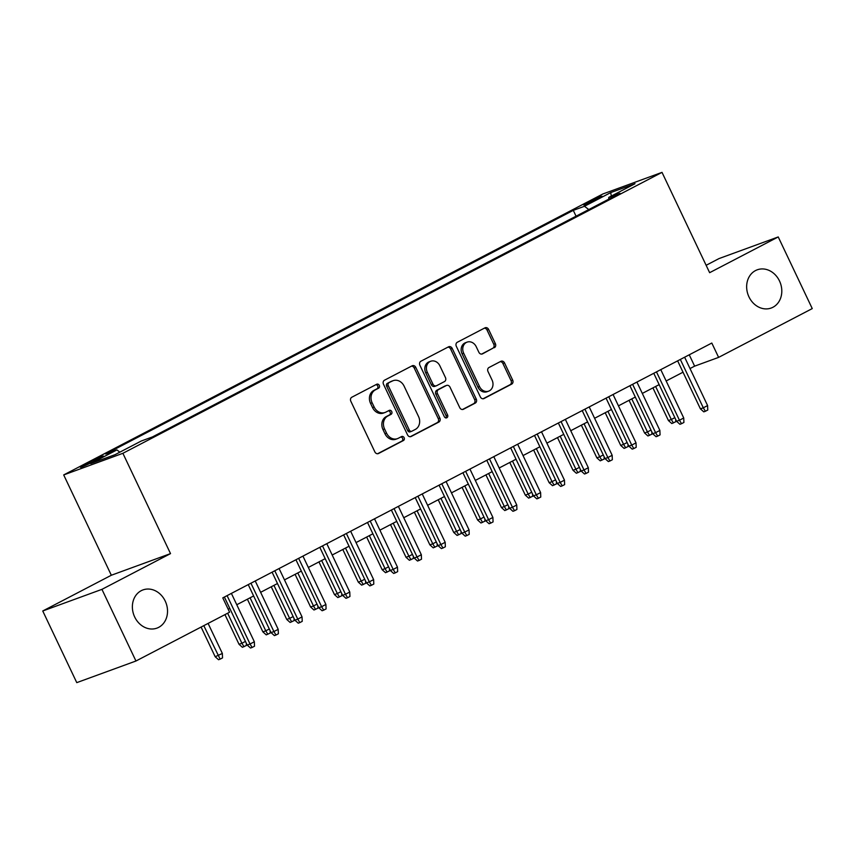<?xml version="1.0" encoding="UTF-8"?>
<svg xmlns="http://www.w3.org/2000/svg" width="855" height="855" viewBox="0 0 855 855"><rect width="100%" height="100%" fill="white"/><g stroke="black" fill="none" stroke-linecap="round" stroke-linejoin="round"><path stroke-width="1.28" d="M379.278 385.381A2.18 1.849 69.9 0 0 376.713 384.258L351.833 397.222A3.121 2.629 69.9 0 0 350.828 401.262L374.864 451.9A3.121 2.629 69.9 0 0 378.551 453.492L403.421 440.528A2.18 1.849 69.9 0 0 401.551 436.584L398.334 438.262A9.982 8.432 69.9 0 1 397.49 438.636A9.982 8.432 69.9 0 1 386.567 433.164L384.568 428.954A9.982 8.432 69.9 0 1 387.785 416.043L391.002 414.365A2.18 1.849 69.9 0 0 389.132 410.421L385.915 412.099A9.982 8.432 69.9 0 1 385.06 412.473A9.982 8.432 69.9 0 1 374.148 407.001L372.139 402.791A9.982 8.432 69.9 0 1 375.356 389.88L378.583 388.202A2.18 1.849 69.9 0 0 379.278 385.381M385.06 412.473L383.468 413.061A9.982 8.432 69.9 0 1 372.545 407.589L370.546 403.368A9.982 8.432 69.9 0 1 373.763 390.468L376.98 388.79A2.18 1.849 69.9 0 0 375.922 384.675M377.589 453.738L401.829 441.116A2.18 1.849 69.9 0 0 400.771 437.001M397.49 438.636L395.886 439.224A9.982 8.432 69.9 0 1 384.964 433.752L382.965 429.531A9.982 8.432 69.9 0 1 386.182 416.631L389.399 414.953A2.18 1.849 69.9 0 0 388.341 410.838M748.959 296.877A20.338 17.175 69.9 0 0 771.21 308.024A20.338 17.175 69.9 0 0 779.493 280.964A20.338 17.175 69.9 0 0 757.241 269.817A20.338 17.175 69.9 0 0 748.959 296.877M134.684 616.979A20.338 17.175 69.9 0 0 156.935 628.126A20.338 17.175 69.9 0 0 165.218 601.065A20.338 17.175 69.9 0 0 142.977 589.918A20.338 17.175 69.9 0 0 134.684 616.979M587.748 202.475A10.175 0.599 -25.4 0 0 583.676 204.965A10.175 0.599 -25.4 0 0 588.646 203.191A10.175 0.599 -25.4 0 0 597.976 198.734A10.175 0.599 -25.4 0 0 602.048 196.244A10.175 0.599 -25.4 0 0 597.079 198.029A10.175 0.599 -25.4 0 0 587.748 202.475M494.361 347.696A3.121 2.629 69.9 0 0 495.366 343.657L488.622 329.453A3.121 2.629 69.9 0 0 484.945 327.86L457.318 342.257A3.121 2.629 69.9 0 0 456.314 346.286L480.36 396.934A3.121 2.629 69.9 0 0 484.037 398.526L511.664 384.119A3.121 2.629 69.9 0 0 512.669 380.09L504.525 362.926A3.121 2.629 69.9 0 0 500.848 361.334L489.017 367.5A3.121 2.629 69.9 0 0 488.013 371.53L492.053 380.037A8.347 7.043 69.9 0 1 488.654 391.141A8.347 7.043 69.9 0 1 479.527 386.567L463.699 353.233A8.347 7.043 69.9 0 1 467.097 342.128A8.347 7.043 69.9 0 1 476.224 346.702L478.864 352.26A3.121 2.629 69.9 0 0 482.541 353.852L492.769 348.274A3.121 2.629 69.9 0 0 493.773 344.244L487.029 330.041A3.121 2.629 69.9 0 0 484.304 328.192M709.639 272.681L778.232 236.942L812.25 308.591L718.617 357.379L711.809 343.047L222.781 597.88L229.589 612.212L135.956 661.011L101.937 589.352L170.519 553.613L122.885 453.3L662.016 172.368L709.639 272.681M415.797 367.404A3.121 2.629 69.9 0 0 412.121 365.812L384.494 380.208A3.121 2.629 69.9 0 0 383.489 384.237L407.536 434.874A3.121 2.629 69.9 0 0 411.212 436.467L438.839 422.071A3.121 2.629 69.9 0 0 439.844 418.042L415.797 367.404L414.205 367.981A3.121 2.629 69.9 0 0 411.49 366.143M420.906 361.227L448.533 346.831A3.121 2.629 69.9 0 1 452.21 348.423L476.256 399.061A3.121 2.629 69.9 0 1 475.252 403.1L463.431 409.256A3.121 2.629 69.9 0 1 459.755 407.664L449.997 387.133A3.121 2.629 69.9 0 0 446.321 385.541L438.476 389.624A3.121 2.629 69.9 0 0 437.471 393.653L447.625 415.038A2.18 1.849 69.9 0 1 444.344 416.748L419.901 365.267A3.121 2.629 69.9 0 1 420.906 361.227M94.242 461.208L99.49 458.472A9.854 0.577 -25.4 0 0 103.423 456.068A9.854 0.577 -25.4 0 0 98.614 457.788A9.854 0.577 -25.4 0 0 89.572 462.106L84.324 464.831A9.854 0.577 -25.4 0 0 80.381 467.247A9.854 0.577 -25.4 0 0 85.201 465.526A9.854 0.577 -25.4 0 0 94.242 461.208M122.885 453.3L63.698 474.931L602.828 193.989L662.016 172.368M576.056 216.187L573.288 210.362L105.721 454.005L116.921 449.912L119.85 452.177M573.288 210.362L584.478 206.269L610.727 192.589L635.03 183.707L608.792 197.387L619.993 193.294L152.425 436.937L141.235 441.03L114.987 454.7L90.683 463.592L116.921 449.912M170.519 553.613L111.332 575.244L42.75 610.983L101.937 589.352M42.75 610.983L76.768 682.632L135.956 661.011M778.232 236.942L719.044 258.563L706.134 265.296M111.332 575.244L63.698 474.931M690.017 368.548L694.623 366.154L718.617 357.379M228.167 609.22L229.76 608.386M236.771 604.742L253.625 595.956M260.625 592.312L277.48 583.527M284.48 579.882L301.334 571.097M308.334 567.442L325.189 558.668M332.189 555.013L349.043 546.238M356.043 542.583L372.898 533.798M379.898 530.153L396.752 521.368M403.752 517.724L420.607 508.939M427.607 505.294L444.461 496.509M451.461 492.865L468.316 484.08M475.316 480.425L492.17 471.65M499.17 467.995L516.025 459.221M523.025 455.565L539.879 446.78M546.89 443.136L563.734 434.351M570.745 430.706L587.588 421.921M594.599 418.277L611.453 409.492M618.454 405.847L635.308 397.062M642.308 393.418L659.162 384.632M666.163 380.977L683.017 372.203M689.248 354.814L694.623 366.154M608.792 197.387L608.675 199.194M588.764 209.561L584.478 206.269M610.727 192.589L611.293 196.084M410.25 436.723L437.236 422.659A3.121 2.629 69.9 0 0 438.252 418.619L414.205 367.981M388.94 382.805A2.18 1.849 69.9 0 0 388.234 385.626L409.342 430.076A2.18 1.849 69.9 0 0 411.918 431.187L415.316 429.424A9.982 8.432 69.9 0 0 418.533 416.513L404.105 386.129A9.982 8.432 69.9 0 0 393.182 380.657A9.982 8.432 69.9 0 0 392.338 381.031L387.336 383.382A2.18 1.849 69.9 0 0 386.642 386.214L388.234 385.626M410.315 431.775A2.18 1.849 69.9 0 1 407.739 430.663L386.642 386.214M393.182 380.657L391.579 381.245A9.982 8.432 69.9 0 0 390.735 381.619L392.338 381.031M387.336 383.382L390.735 381.619M462.47 409.513L473.649 403.678A3.121 2.629 69.9 0 0 474.653 399.648L450.617 349.011A3.121 2.629 69.9 0 0 447.902 347.162M445.263 385.926A3.121 2.629 69.9 0 0 444.718 386.118L436.873 390.211A3.121 2.629 69.9 0 0 435.868 394.241L446.021 415.626L447.625 415.038M445.85 417.999A2.18 1.849 69.9 0 0 446.021 415.626M439.876 365.822A8.347 7.043 69.9 0 0 430.749 361.248A8.347 7.043 69.9 0 0 427.35 372.353L432.929 384.098A3.121 2.629 69.9 0 0 436.606 385.691L444.45 381.597A3.121 2.629 69.9 0 0 445.455 377.568L439.876 365.822M430.749 361.248L429.157 361.825A8.347 7.043 69.9 0 0 425.758 372.93L427.35 372.353M435.003 386.268A3.121 2.629 69.9 0 1 431.326 384.675L425.758 372.93M481.579 354.109L492.769 348.274M467.097 342.128L465.494 342.716A8.347 7.043 69.9 0 0 462.095 353.82L463.699 353.233M488.654 391.141L487.051 391.729A8.347 7.043 69.9 0 1 477.924 387.155L462.095 353.82M483.075 398.772L510.061 384.707A3.121 2.629 69.9 0 0 511.066 380.678L502.922 363.514A3.121 2.629 69.9 0 0 500.207 361.665M222.353 653.444L222.524 657.901L220.141 659.141L218.549 659.729L215.182 656.736L222.353 653.444L208.096 623.413M220.141 659.141L203.8 625.657M215.182 656.736L201.096 627.068M224.384 597.047L247.17 645.044L250.045 643.997L227.088 595.636M254.341 641.752L254.523 646.209L252.129 647.459L250.045 643.997L254.341 641.752L231.384 593.402M252.129 647.459L250.536 648.037L247.17 645.044M246.293 643.195L246.379 645.472L242.403 647.299L239.037 644.307L241.912 643.249L227.654 613.227M243.996 646.711L241.912 643.249L245.449 641.41M239.037 644.307L224.951 614.638M270.148 630.766L270.244 633.042L266.258 634.87L262.891 631.877L265.766 630.819L250.088 597.795M267.85 634.282L265.766 630.819L269.304 628.981M262.891 631.877L247.384 599.205M294.002 618.336L294.099 620.612L290.112 622.44L286.746 619.448L289.621 618.389L273.942 585.365M291.705 621.852L289.621 618.389L293.158 616.551M286.746 619.448L271.238 586.776M317.857 605.906L317.953 608.183L313.967 610.01L310.6 607.007L313.475 605.96L297.797 572.936M315.559 609.423L313.475 605.96L317.013 604.122M310.6 607.007L295.093 574.346M248.239 584.617L271.024 632.615L273.91 631.567L250.943 583.206M278.196 629.323L278.377 633.779L275.994 635.019L273.91 631.567L278.196 629.323L255.239 580.973M275.994 635.019L274.391 635.607L271.024 632.615M272.093 572.187L294.879 620.185L297.764 619.127L274.797 570.777M302.05 616.893L302.232 621.35L299.849 622.59L297.764 619.127L302.05 616.893L279.093 568.543M299.849 622.59L298.245 623.177L294.879 620.185M295.948 559.758L318.733 607.755L321.619 606.697L298.651 558.347M325.905 604.464L326.086 608.92L323.703 610.16L321.619 606.697L325.905 604.464L302.948 556.113M323.703 610.16L322.1 610.748L318.733 607.755M319.802 547.328L342.588 595.326L345.473 594.268L322.506 545.918M349.77 592.034L349.941 596.491L347.558 597.731L345.473 594.268L349.77 592.034L326.802 543.684M347.558 597.731L345.954 598.318L342.588 595.326M341.711 593.477L341.808 595.753L337.821 597.581L334.455 594.578L337.34 593.53L321.651 560.506M339.424 596.993L337.34 593.53L340.867 591.692M334.455 594.578L318.947 561.917M343.657 534.899L366.442 582.886L369.328 581.838L346.371 533.488M373.624 579.605L373.795 584.061L371.412 585.301L369.328 581.838L373.624 579.605L350.657 531.244M371.412 585.301L369.809 585.889L366.442 582.886M365.566 581.047L365.662 583.313L361.676 585.141L358.309 582.148L361.195 581.101L345.505 548.076M363.279 584.564L361.195 581.101L364.722 579.263M358.309 582.148L342.802 549.487M389.42 568.618L389.517 570.884L385.53 572.711L382.164 569.719L385.049 568.671L369.36 535.647M387.133 572.134L385.049 568.671L388.576 566.822M382.164 569.719L366.656 537.058M413.286 556.178L413.371 558.454L409.385 560.282L406.018 557.289L408.904 556.231L393.225 523.207M410.988 559.694L408.904 556.231L412.431 554.393M406.018 557.289L390.511 524.628M437.14 543.748L437.226 546.024L433.239 547.852L429.873 544.859L432.758 543.801L417.08 510.777M434.842 547.264L432.758 543.801L436.285 541.963M429.873 544.859L414.365 512.188M460.995 531.318L461.08 533.595L457.094 535.422L453.727 532.43L456.613 531.372L440.934 498.347M458.697 534.835L456.613 531.372L460.14 529.534M453.727 532.43L438.22 499.758M367.511 522.469L390.297 570.456L393.182 569.409L370.226 521.058M397.479 567.164L397.65 571.632L395.267 572.871L393.182 569.409L397.479 567.164L374.511 518.814M395.267 572.871L393.663 573.459L390.297 570.456M391.366 510.04L414.162 558.026L417.037 556.979L394.08 508.629M421.333 554.735L421.504 559.191L419.121 560.442L417.037 556.979L421.333 554.735L398.366 506.384M419.121 560.442L417.518 561.019L414.162 558.026M415.22 497.599L438.017 545.597L440.891 544.55L417.935 496.189M445.188 542.305L445.359 546.762L442.976 548.012L440.891 544.55L445.188 542.305L422.231 493.955M442.976 548.012L441.372 548.589L438.017 545.597M439.075 485.17L461.871 533.167L464.746 532.109L441.789 483.759M469.042 529.876L469.213 534.332L466.83 535.572L464.746 532.109L469.042 529.876L446.086 481.525M466.83 535.572L465.227 536.16L461.871 533.167M462.929 472.74L485.726 520.738L488.6 519.68L465.644 471.329M492.897 517.446L493.068 521.903L490.685 523.142L488.6 519.68L492.897 517.446L469.94 469.096M490.685 523.142L489.081 523.73L485.726 520.738M484.849 518.889L484.935 521.165L480.948 522.993L477.592 520L480.467 518.942L464.789 485.918M482.551 522.405L480.467 518.942L483.994 517.104M477.592 520L462.074 487.329M486.794 460.311L509.58 508.308L512.455 507.25L489.498 458.9M516.751 505.016L516.922 509.473L514.539 510.713L512.455 507.25L516.751 505.016L493.795 456.666M514.539 510.713L512.936 511.301L509.58 508.308M508.704 506.459L508.789 508.736L504.803 510.563L501.447 507.56L504.322 506.513L488.643 473.488M506.406 509.975L504.322 506.513L507.849 504.674M501.447 507.56L485.929 474.899M510.649 447.881L533.435 495.868L536.309 494.821L513.353 446.47M540.606 492.587L540.777 497.044L538.394 498.283L536.309 494.821L540.606 492.587L517.649 444.226M538.394 498.283L536.801 498.871L533.435 495.868M532.558 494.03L532.644 496.295L528.657 498.123L525.301 495.13L528.176 494.083L512.498 461.059M530.26 497.546L528.176 494.083L531.703 492.245M525.301 495.13L509.783 462.47M534.503 435.452L557.289 483.438L560.164 482.391L537.207 434.041M564.46 480.157L564.631 484.614L562.248 485.854L560.164 482.391L564.46 480.157L541.504 431.796M562.248 485.854L560.656 486.442L557.289 483.438M556.413 481.6L556.498 483.866L552.512 485.693L549.156 482.701L552.031 481.654L536.352 448.629M554.115 485.116L552.031 481.654L555.568 479.805M549.156 482.701L533.638 450.04M558.358 423.022L581.144 471.009L584.018 469.961L561.062 421.611M588.315 467.717L588.497 472.174L586.103 473.424L584.018 469.961L588.315 467.717L565.358 419.367M586.103 473.424L584.51 474.001L581.144 471.009M580.267 469.171L580.353 471.436L576.366 473.264L573.01 470.271L575.885 469.224L560.207 436.2M577.969 472.676L575.885 469.224L579.423 467.375M573.01 470.271L557.503 437.61M582.212 410.592L604.998 458.579L607.873 457.532L584.916 409.171M612.169 455.288L612.351 459.744L609.957 460.995L607.873 457.532L612.169 455.288L589.213 406.937M609.957 460.995L608.365 461.572L604.998 458.579M604.122 456.73L604.207 459.007L600.231 460.834L596.865 457.842L599.74 456.784L584.061 423.759M601.824 460.247L599.74 456.784L603.277 454.946M596.865 457.842L581.357 425.17M606.067 398.152L628.853 446.15L631.738 445.102L608.771 396.741M636.024 442.858L636.206 447.315L633.812 448.554L631.738 445.102L636.024 442.858L613.067 394.508M633.812 448.554L632.219 449.142L628.853 446.15M627.976 444.301L628.062 446.577L624.086 448.405L620.719 445.412L623.594 444.354L607.916 411.33M625.678 447.817L623.594 444.354L627.132 442.516M620.719 445.412L605.212 412.741M651.831 431.871L651.927 434.148L647.94 435.975L644.574 432.983L647.449 431.925L631.77 398.9M649.533 435.387L647.449 431.925L650.986 430.086M644.574 432.983L629.066 400.311M675.685 419.442L675.781 421.718L671.795 423.546L668.428 420.542L671.303 419.495L655.625 386.471M673.387 422.958L671.303 419.495L674.841 417.657M668.428 420.542L652.921 387.881M629.921 385.723L652.707 433.72L655.593 432.662L632.625 384.312M659.878 430.428L660.06 434.885L657.677 436.125L655.593 432.662L659.878 430.428L636.922 382.078M657.677 436.125L656.074 436.713L652.707 433.72M653.776 373.293L676.562 421.291L679.447 420.233L656.48 371.882M683.733 417.999L683.914 422.456L681.531 423.695L679.447 420.233L683.733 417.999L660.776 369.649M681.531 423.695L679.928 424.283L676.562 421.291M677.63 360.863L700.416 408.861L703.302 407.803L680.334 359.453M707.598 405.569L707.769 410.026L705.386 411.266L703.302 407.803L707.598 405.569L684.631 357.219M705.386 411.266L703.783 411.854L700.416 408.861M84.741 465.719L84.324 464.831M90.117 463.26L89.572 462.106M373.763 390.468L375.356 389.88M370.546 403.368L372.139 402.791M372.545 407.589L374.148 407.001M389.399 414.953L391.002 414.365M386.182 416.631L387.785 416.043M382.965 429.531L384.568 428.954M384.964 433.752L386.567 433.164M401.829 441.116L403.421 440.528M378.006 453.684L378.551 453.492M376.98 388.79L378.583 388.202M438.252 418.619L439.844 418.042M437.236 422.659L438.839 422.071M410.667 436.67L411.212 436.467M407.739 430.663L409.342 430.076M450.617 349.011L452.21 348.423M474.653 399.648L476.256 399.061M473.649 403.678L475.252 403.1M462.886 409.46L463.431 409.256M444.718 386.118L446.321 385.541M436.873 390.211L438.476 389.624M435.868 394.241L437.471 393.653M431.326 384.675L432.929 384.098M481.996 354.055L482.541 353.852M477.924 387.155L479.527 386.567M502.922 363.514L504.525 362.926M511.066 380.678L512.669 380.09M510.061 384.707L511.664 384.119M483.492 398.719L484.037 398.526M487.029 330.041L488.622 329.453M493.773 344.244L495.366 343.657M410.133 431.861L411.736 431.273M444.985 386L446.588 385.423M434.746 386.385L436.339 385.808"/></g></svg>
